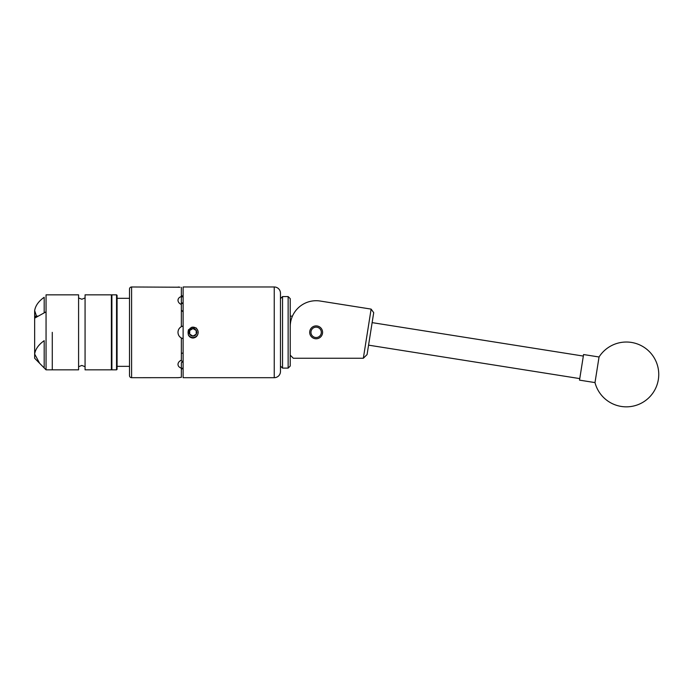 <?xml version="1.0" encoding="UTF-8"?>
<svg xmlns="http://www.w3.org/2000/svg" width="693" height="693" viewBox="0 0 693 693"><rect width="100%" height="100%" fill="white"/><g stroke="black" fill="none" stroke-linecap="round" stroke-linejoin="round"><path stroke-width="1.04" d="M309.693 332.337A6.445 6.445 0 0 0 316.138 338.782A6.445 6.445 0 0 0 322.583 332.337A6.445 6.445 0 0 0 316.138 325.892A6.445 6.445 0 0 0 309.693 332.337M290.22 355.145L293.33 358.255L363.34 358.255L371.119 309.104L320.192 301.039A25.918 25.918 0 0 0 290.22 326.637M348.276 305.483L320.192 301.039M371.119 309.104L373.709 312.664L367.073 354.565L363.34 358.255M595.183 381.41L594.992 382.588A32.398 32.398 0 0 0 658.35 379.504A32.398 32.398 0 0 0 599.047 356.99L595.183 381.41M599.047 356.99L583.575 354.539L579.521 380.136L594.992 382.588M280.466 366.034L280.466 293.2L280.466 371.474L280.466 366.034L282.545 368.104L282.545 296.569L288.141 296.569L288.141 368.104L282.545 368.104M288.141 296.569L290.22 298.64L290.22 366.034L288.141 368.104M321.318 332.337A5.18 5.18 0 0 0 316.138 327.157A5.18 5.18 0 0 0 310.949 332.337A5.18 5.18 0 0 0 316.138 337.526A5.18 5.18 0 0 0 321.318 332.337M85.066 332.337L85.066 369.845L111.374 369.845L111.374 294.837L85.066 294.837L85.066 332.337M52.278 332.337L52.278 369.845L52.278 332.337M78.586 332.337L78.586 369.845L46.059 369.845L46.059 294.837L78.586 294.837L78.586 332.337M46.059 369.845L34.65 358.255L34.65 310.637L34.65 317.177L35.69 316.138L35.69 317.585M34.65 318.165L46.059 311.824M36.504 316.138L34.65 310.637C35.447 305.674 38.626 301.221 44.187 297.288L44.187 312.864M34.65 354.036L39.614 363.297L44.187 367.948L44.187 340.679C38.626 344.62 35.447 349.073 34.65 354.036L34.65 354.036M117.074 298.328L129.513 298.328L129.513 366.346L117.074 366.346L117.074 332.337L117.074 369.326L116.554 369.845L116.554 294.837L117.074 295.348L117.074 332.337L117.074 295.348M189.224 332.337A3.742 3.742 0 0 0 196.206 334.208A3.742 3.742 0 0 0 192.966 328.595A3.742 3.742 0 0 0 189.224 332.337M189.726 332.337L189.726 334.208L192.966 336.079L196.206 334.208L196.206 330.466L192.966 328.595L189.726 330.466L189.726 332.337M188.513 334.996A5.18 5.18 0 0 0 198.146 332.337A5.18 5.18 0 0 0 191.701 327.313L196.336 328.023L198.016 331.055L198.016 333.619C197.349 336.287 195.669 337.76 192.966 338.037C190.826 337.898 189.284 336.85 188.349 334.91L188.124 333.125L190.09 328.361L191.701 327.313M274.246 377.694L274.246 286.98L183.117 286.98L183.117 377.694L274.246 377.694A6.22 6.22 0 0 0 280.466 371.474M274.246 286.98A6.22 6.22 0 0 1 280.466 293.2M129.513 289.05A2.07 2.07 0 0 1 131.592 286.98L131.592 377.694A2.07 2.07 0 0 1 129.513 375.623L129.513 289.05M178.214 377.668L131.592 377.694M179.989 287.223L131.592 286.98M178.222 287.015L179.842 287.205M178.214 299.09L177.988 300.268C178.075 298.518 179.192 297.262 181.358 296.5L181.358 287.335M192.1 327.2L188.349 329.929L188.349 334.91M181.358 295.183L183.117 296.873L181.358 296.76M181.358 296.5L181.358 303.162L183.117 302.78M183.117 338.678L181.358 338.019C179.201 336.746 178.075 334.849 177.988 332.337C178.075 329.833 179.192 327.936 181.358 326.654L181.358 304.539C179.201 303.499 178.075 302.07 177.988 300.268M181.358 353.473L183.117 352.936M183.117 361.902L183.117 367.801M183.117 311.746L183.117 326.005A6.48 6.48 0 0 0 182.909 326.048L181.358 326.654A6.48 6.48 0 0 1 181.817 326.429M180.552 360.551A6.48 4.582 180 0 0 183.117 361.382M183.117 303.3A6.48 4.582 0 0 0 180.552 304.123M182.909 361.867L181.358 362.63L181.358 368.182C179.201 367.411 178.075 366.155 177.988 364.414C178.075 362.604 179.192 361.183 181.358 360.143L181.358 338.019M177.988 377.694L181.358 377.339L181.358 368.182M181.358 310.092L182.909 311.703M182.909 367.81L181.358 369.49M188.08 332.813L188.098 331.722M188.098 331.704L188.331 330.717M188.427 330.457L188.124 333.125M196.206 334.208L192.966 336.079L189.726 334.208L189.726 330.466L192.966 328.595L196.206 330.466L196.206 334.208M116.554 294.837L111.894 294.837L111.894 369.845L111.374 369.326M579.764 378.603L368.563 345.149M583.333 356.072L372.132 322.626M280.466 298.64L282.545 296.569M85.066 366.736L81.826 365.436L78.586 366.736M85.066 297.947L81.826 299.237L78.586 297.947M111.894 294.837L111.374 295.348M116.554 369.845L111.894 369.845M35.69 316.138L38.288 316.138M290.22 316.138L292.437 316.138"/></g></svg>
